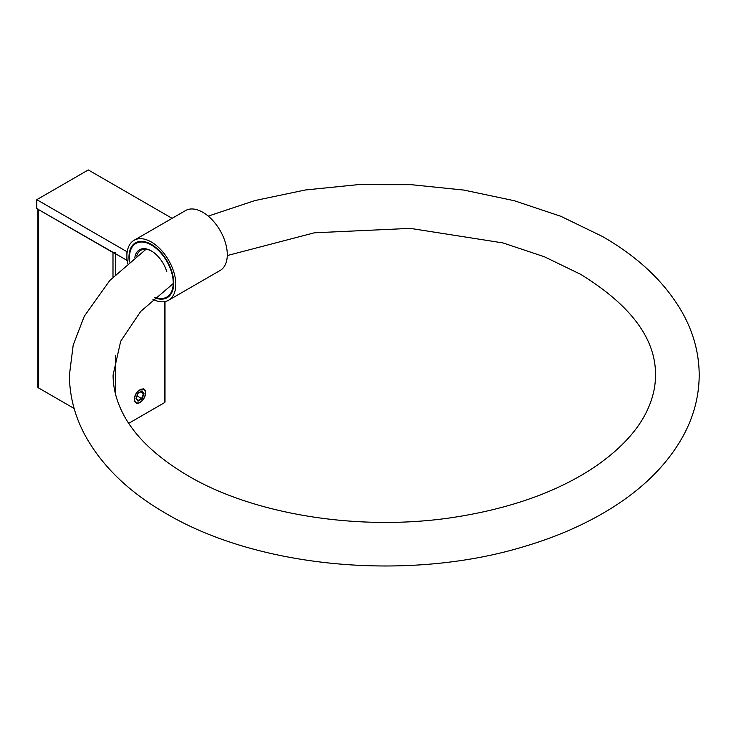 <?xml version="1.0" encoding="UTF-8"?>
<svg xmlns="http://www.w3.org/2000/svg" width="736" height="736" viewBox="0 0 736 736"><rect width="100%" height="100%" fill="white"/><g stroke="black" fill="none" stroke-linecap="round" stroke-linejoin="round"><path stroke-width="1.1" d="M134.614 399.105A7.645 4.416 120 0 0 136.197 402.61A7.645 4.416 120 0 0 142.094 400.559A7.645 4.416 120 0 0 145.424 392.868A7.645 4.416 120 0 0 143.842 389.372A7.645 4.416 120 0 0 137.954 391.414A7.645 4.416 120 0 0 134.614 399.105M37.812 209.162L37.812 387.072A1.822 1.049 0 0 0 38.346 387.817L74.134 408.48M37.812 208.73A1.822 1.049 0 0 0 38.346 209.475L112.994 252.568A1.822 1.049 0 0 0 115.57 252.568M128.736 423.31L164.478 402.675A1.822 1.049 0 0 0 165.011 401.93L165.011 301.567M138.423 390.641A8.013 4.628 120 0 0 134.421 400.154A8.013 4.628 120 0 0 140.024 402.528A8.013 4.628 120 0 0 145.682 392.72A8.013 4.628 120 0 0 143.428 388.801L138.423 390.641M140.374 391.902L143.483 393.696L141.68 391.138M137.043 395.839L142.03 398.838L138.018 401.157L136.013 398.305L137.908 393.199M136.151 398.13L138.018 401.157L137.908 400.623L141.625 398.48L143.483 393.696L144.035 393.668L142.03 398.838M144.035 393.668L142.03 390.816L138.018 393.134L141.625 391.055M172.104 218.334L88.283 169.942L36.8 199.668L36.8 208.582L127.162 260.443M36.8 199.668L126.896 251.675L126.896 260.599M136.362 243.174A31.676 18.29 60 0 1 137.558 241.914M129.297 262.016A31.676 18.29 60 0 1 135.516 242.825A31.676 18.29 60 0 1 151.349 244.398A31.676 18.29 60 0 1 172.04 272.302A31.676 18.29 60 0 1 167.182 297.684A31.676 18.29 60 0 1 154.698 297.758M127.632 263.424A34.583 19.964 60 0 1 134.053 240.304A34.583 19.964 60 0 1 151.349 242.015A34.583 19.964 60 0 1 173.944 272.495A34.583 19.964 60 0 1 168.636 300.205A34.583 19.964 60 0 1 152.904 299.331M134.053 240.304L185.536 210.579A34.583 19.964 60 0 1 202.832 212.299A34.583 19.964 60 0 1 225.428 242.77A34.583 19.964 60 0 1 220.119 270.48L168.636 300.205M168.995 296.369A31.676 18.29 60 0 1 167.302 296.774M134.844 257.526A23.662 13.662 60 0 1 151.349 250.939A23.662 13.662 60 0 1 166.814 271.805M151.736 251.169A22.568 13.027 -120 0 0 140.834 250.268A22.568 13.027 -120 0 0 136.721 256.073M155.176 297.344A30.94 17.866 -120 0 0 166.824 297.059L169.39 295.568A30.94 17.866 -120 0 0 170.292 294.989M166.824 297.059A30.94 17.866 -120 0 0 171.571 272.283A30.94 17.866 -120 0 0 135.875 243.46A30.94 17.866 -120 0 0 129.729 261.657M139.408 241.482A30.94 17.866 -120 0 0 138.451 241.969L135.875 243.46M38.346 209.475L38.346 387.817M112.994 252.568L112.994 277.104M115.57 254.058L115.57 274.5M115.57 355.709L115.57 394.358M164.478 301.659L164.478 402.675M138.055 393.226L136.132 398.176M136.16 398.102L137.991 400.706M141.846 391.046L138.055 393.236M208.233 216.108L254.895 200.569L305.247 189.998L357.88 184.662L411.268 184.69L463.892 190.081L514.216 200.707L560.832 216.292L602.444 236.477C639.814 257.986 666.945 284.271 683.854 315.339C693.993 334.457 699.108 354.356 699.2 375.029C699.108 395.701 693.993 415.601 683.854 434.728C668.408 463.22 644.202 487.747 611.23 508.309C586.206 523.894 557.686 536.489 525.66 546.094C410.099 581.79 259.081 568.551 166.17 513.581C128.671 491.998 101.476 465.603 84.594 434.406C74.566 415.38 69.506 395.582 69.414 375.029L73.204 345.046L84.318 316.176L109.857 280.416L146.032 249.265M173.218 283.572L140.668 311.448L120.686 341.246L113.096 375.029C113.068 386.271 115.616 397.578 120.75 408.949C131.707 433.394 154.128 455.667 188.011 475.75C254.638 515.099 361.974 532.045 456.053 516.985C512.799 507.941 559.581 490.875 596.418 465.787C621.672 448.077 638.811 429.152 647.855 408.995C652.998 397.596 655.546 386.28 655.518 375.029C655.85 338.836 630.872 305.265 580.603 274.307L544.373 256.754L502.992 242.926L410.329 228.381L314.401 232.797L227.277 255.548"/></g></svg>
